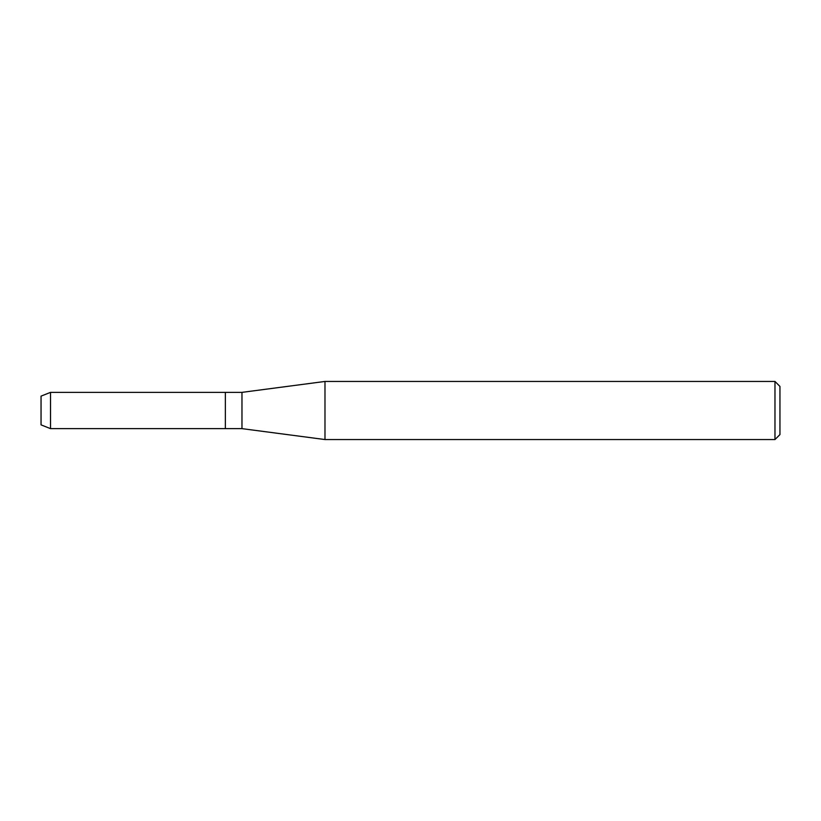 <?xml version="1.0" encoding="UTF-8"?>
<svg xmlns="http://www.w3.org/2000/svg" width="821" height="821" viewBox="0 0 821 821"><rect width="100%" height="100%" fill="white"/><g stroke="black" fill="none" stroke-linecap="round" stroke-linejoin="round"><path stroke-width="1.23" d="M41.05 424.868L41.05 396.133L50.512 392.366L241.969 392.366L324.983 381.447L774.973 381.447L779.95 386.424L779.95 434.576L774.973 439.553L324.983 439.553L241.969 428.634L225.365 428.634L225.365 392.366L225.365 428.634L50.512 428.634L41.05 424.868L41.05 396.133M241.969 428.634L241.969 392.366M324.983 439.553L324.983 381.447M774.973 439.553L774.973 381.447M50.512 428.634L50.512 392.366"/></g></svg>
